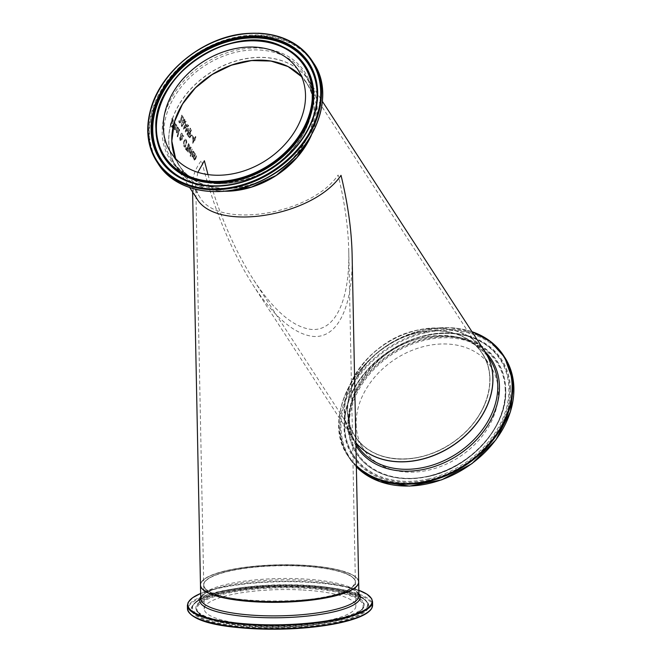 <?xml version="1.0" encoding="UTF-8"?>
<svg xmlns="http://www.w3.org/2000/svg" width="662" height="662" viewBox="0 0 662 662"><rect width="100%" height="100%" fill="white"/><g stroke="black" fill="none" stroke-linecap="round" stroke-linejoin="round"><path stroke-width="0.5" stroke-dasharray="3.31 2.48" d="M194.214 139.326A78.91 60.863 -33 0 0 193.047 141.891L193.296 137.911L194.049 139.293A79.109 61.012 -33 0 0 192.874 141.867L193.122 137.878L194.049 139.293M194.893 140.377A78.91 60.863 147 0 1 195.232 139.674L194.909 139.169A78.91 60.863 147 0 1 196.043 136.935L195.695 136.397A78.91 60.863 -33 0 0 194.554 138.623L193.345 136.761A78.91 60.863 -33 0 0 192.899 137.679L192.956 143.48A78.91 60.863 147 0 1 194.57 139.872L194.727 140.344A79.109 61.012 147 0 1 195.067 139.641L194.744 139.136A79.109 61.012 147 0 1 195.878 136.893L195.53 136.355A79.109 61.012 -33 0 0 194.388 138.59L193.18 136.728A79.109 61.012 -33 0 0 192.733 137.646L192.783 143.455A79.109 61.012 147 0 1 194.396 139.839L194.727 140.344M187.594 135.222A78.91 60.863 147 0 1 190.681 128.676L190.317 128.114A78.91 60.863 -33 0 0 187.611 133.741L188.463 128.461L185.964 131.208A78.91 60.863 147 0 1 188.67 125.581L188.331 125.052A78.91 60.863 -33 0 0 185.236 131.597L185.741 132.367L188.058 129.76L187.081 134.436L187.42 135.197A79.109 61.012 147 0 1 190.515 128.635L190.151 128.072A79.109 61.012 -33 0 0 187.445 133.716L188.289 128.42L185.799 131.184A79.109 61.012 147 0 1 188.505 125.54L188.165 125.01A79.109 61.012 -33 0 0 185.07 131.572L185.567 132.342L187.892 129.727L186.916 134.411L187.42 135.197M186.039 126.078L184.202 128.519L185.195 124.779L186.039 126.078L184.028 128.494L185.029 124.746L185.873 126.045M186.138 121.684L185.774 121.113L183.606 129.082L184.053 129.777L188.066 124.655L187.685 124.059L186.502 125.499L185.459 123.885L186.138 121.684L185.608 121.072L183.432 129.057L183.879 129.752L187.9 124.613L187.52 124.026L186.336 125.457L185.294 123.844L185.972 121.642M183.167 118.465A78.91 60.863 147 0 1 183.564 117.72L181.868 115.114A78.91 60.863 -33 0 0 181.396 116.032L180.726 121.791L179.783 122.164L179.369 120.583A78.91 60.863 -33 0 0 178.947 121.485L179.882 123.405L179.311 122.942L180.908 122.387L181.661 116.355L183.002 118.432A79.109 61.012 147 0 1 183.399 117.679L181.711 115.072A79.109 61.012 -33 0 0 181.231 115.991L180.56 121.767L179.609 122.131L179.179 120.525A79.109 61.012 -33 0 0 178.773 121.46L179.311 122.942L181.082 122.412L181.827 116.396L183.002 118.432M180.23 122.412L179.609 122.131L180.23 122.412M190.615 156.398A78.91 60.863 147 0 1 190.83 155.52L190.433 154.916A78.91 60.863 -33 0 0 190.226 155.793L190.433 156.398A79.109 61.012 147 0 1 190.648 155.52L190.259 154.916A79.109 61.012 -33 0 0 190.044 155.793L190.433 156.398M190.408 153.667A78.91 60.863 147 0 1 190.639 152.79L190.052 151.093A78.91 60.863 147 0 1 191.177 147.543L190.83 147.014A78.91 60.863 -33 0 0 189.307 152.012L189.655 152.541A78.91 60.863 147 0 1 189.853 151.797L190.226 153.667A79.109 61.012 147 0 1 190.466 152.781L189.878 151.085A79.109 61.012 147 0 1 191.004 147.527L190.656 146.997A79.109 61.012 -33 0 0 189.125 152.012L189.473 152.541A79.109 61.012 147 0 1 189.671 151.797L190.226 153.667M185.741 149.24L186.146 149.869L186.477 146.765L185.559 149.24L185.972 149.869L186.303 146.765L185.559 149.24M186.014 140.551L185.997 144.531L185.219 146.203L184.433 145.963L184.003 144.333L184.334 141.966C184.897 140.228 185.459 139.756 186.014 140.551L185.823 144.531L185.037 146.203L184.259 145.963L183.821 144.333L184.152 141.966C184.723 140.22 185.286 139.748 185.84 140.534L186.014 140.551M185.219 146.203L184.259 145.963L185.219 146.203M184.251 146.724L185.352 147.187L186.85 142.049L186.279 139.781L185.079 139.326L183.953 141.387L183.589 144.465L184.069 146.732L185.17 147.187L186.676 142.032L186.096 139.765L184.905 139.31L183.771 141.378L183.407 144.465L184.069 146.732M185.517 139.202L184.905 139.31L185.517 139.202M177.722 136.893A78.91 60.863 147 0 1 179.741 129.926L179.394 129.396A78.91 60.863 -33 0 0 177.375 136.355L177.54 136.893A79.109 61.012 147 0 1 179.559 129.917L179.212 129.38A79.109 61.012 -33 0 0 177.193 136.364L177.54 136.893M177.714 131.382L177.308 132.201L176.812 131.995L176.63 129.702L177.714 131.382L177.126 132.201L176.63 131.995L176.448 129.702L177.54 131.374M177.308 132.201L176.63 131.995L177.308 132.201M178.674 128.329L177.623 127.021L176.456 128.585L176.646 132.714L177.391 133.079L178.111 131.713A78.91 60.863 147 0 1 178.244 131.258L176.82 129.065L178.078 128.32L178.566 129.984A78.91 60.863 147 0 1 178.889 129.09L177.449 127.013L176.274 128.577L176.464 132.714L177.209 133.079L177.929 131.713A79.109 61.012 147 0 1 178.07 131.25L176.646 129.057L177.904 128.304L178.409 130A79.109 61.012 147 0 1 178.715 129.082L178.5 128.32M177.623 127.956L178.078 128.32L177.623 127.956M176.646 132.714L177.391 133.079L176.646 132.714M175.728 128.32L175.322 129.148L174.826 128.941L174.644 126.649L175.728 128.32L175.14 129.148L174.644 128.933L174.462 126.641L175.554 128.32M175.322 129.148L174.644 128.933L175.322 129.148M176.688 125.275L175.637 123.968L174.47 125.523L174.66 129.661L175.405 130.017L176.125 128.66A78.91 60.863 147 0 1 176.266 128.205L174.834 126.003L176.092 125.259L176.58 126.922A78.91 60.863 147 0 1 176.903 126.037L175.463 123.951L174.288 125.515L174.478 129.661L175.223 130.017L175.943 128.651A79.109 61.012 147 0 1 176.084 128.196L174.66 126.003L175.918 125.25L176.423 126.947A79.109 61.012 147 0 1 176.729 126.028L176.514 125.259M175.637 124.903L176.092 125.259L175.637 124.903M174.66 129.661L175.405 130.017L174.66 129.661M170.424 125.54L171.83 126.988A78.91 60.863 147 0 1 172.095 125.929L170.945 125.432L170.647 123.513L171.102 122.933L172.443 123.653L173.394 120.898L172.881 119.193L171.806 118.324A78.91 60.863 -33 0 0 171.441 119.441L172.385 119.665L172.666 121.965L172.012 122.47L170.978 121.907L170.473 122.834L170.482 125.689L171.648 126.988A79.109 61.012 147 0 1 171.921 125.929L170.862 124.87L170.829 123.513L171.367 122.966L172.128 123.537L173.005 122.685L173.221 120.889L172.658 118.879L171.632 118.316A79.109 61.012 -33 0 0 171.259 119.425L172.128 119.582A79.109 61.012 147 0 0 171.375 121.974L170.291 122.834L170.424 125.54A79.109 61.012 147 0 0 176.564 167.32L196.738 184.88L225.494 191.161M171.64 122.04A78.91 60.863 -33 0 1 172.385 119.665L171.466 119.483L172.6 119.921L172.848 121.974L172.194 122.47L171.466 122.007A79.109 61.012 147 0 1 172.211 119.656M170.862 124.87A78.91 60.863 -33 0 1 171.367 122.966L170.647 123.513L171.251 122.933M172.848 121.974L172.012 122.47L172.848 121.974M175.149 122.925L174.23 121.849L174.636 122.18L173.485 122.884A79.109 61.012 -33 0 0 172.658 125.664L172.426 125.308A79.109 61.012 -33 0 0 172.236 126.003L172.468 126.368A79.109 61.012 -33 0 0 172.103 127.807L172.451 128.337A79.109 61.012 147 0 1 172.815 126.897L173.452 127.882A79.109 61.012 147 0 1 173.643 127.178L173.005 126.202A79.109 61.012 147 0 1 173.709 123.811L174.073 122.909L174.71 123.67A79.109 61.012 147 0 1 174.967 122.909L174.636 122.18L173.667 122.892A78.91 60.863 -33 0 0 172.84 125.664L172.6 125.308A78.91 60.863 -33 0 0 172.418 126.003L172.65 126.368A78.91 60.863 -33 0 0 172.285 127.799L172.633 128.337A78.91 60.863 147 0 1 172.997 126.897L173.634 127.882A78.91 60.863 147 0 1 173.825 127.187L173.187 126.202A78.91 60.863 147 0 1 173.891 123.819L174.247 122.925L174.892 123.678A78.91 60.863 147 0 1 175.149 122.925L174.967 122.909M181.007 138.697L180.304 139.889L180.188 138.399L180.875 137.729L180.701 139.517L180.13 139.889L180.014 138.399L180.875 137.729L180.825 138.697M180.883 139.517L180.13 139.889L180.883 139.517M182.373 136.033L180.883 136.835L181.007 134.965L182.058 134.394L182.373 136.033L180.701 136.835L180.825 134.957L181.876 134.378L182.199 136.024M182.629 136.869L183.837 136.24L183.366 135.511L182.662 135.884L182.207 133.509L181.454 133.054L182.025 133.492L180.519 134.154L180.436 136.885L179.659 137.804L180.006 140.476L180.685 140.865L180.188 140.468L181.222 140.154L181.14 137.679L182.273 137.051L182.1 139.591A78.91 60.863 147 0 1 182.224 139.161L182.455 136.86L183.655 136.223L183.184 135.495L182.489 135.875L182.207 133.509L180.693 134.163L180.618 136.885L179.841 137.804L180.006 140.476L181.04 140.154L180.966 137.679L182.091 137.042L181.918 139.591A79.109 61.012 147 0 1 182.042 139.152L182.455 136.86M187.238 150.1A78.91 60.863 147 0 1 187.76 148.147L188.455 150.746L187.95 151.234L187.056 150.1A79.109 61.012 147 0 1 187.578 148.147L188.347 149.653L187.95 151.234L188.455 150.746L188.132 151.234L187.056 150.1M187.975 147.411A78.91 60.863 147 0 1 188.744 144.945L189.456 147.916L188.736 148.602L187.793 147.403A79.109 61.012 147 0 1 188.571 144.937L189.274 147.907L188.736 148.602L187.793 147.403M188.811 149.405L189.646 148.528L189.853 146.583L188.463 143.613A79.109 61.012 -33 0 0 186.51 150.299L188.273 152.26L188.802 149.438A78.91 60.863 147 0 1 188.811 149.405L189.82 148.536L190.027 146.592L188.637 143.629A78.91 60.863 -33 0 0 186.692 150.299L188.207 152.252L188.629 149.438A79.109 61.012 147 0 1 188.637 149.405L188.811 149.405M191.02 154.651A78.91 60.863 147 0 1 192.543 149.645L192.203 149.115A78.91 60.863 -33 0 0 190.673 154.114L190.838 154.651A79.109 61.012 147 0 1 192.369 149.637L192.021 149.099A79.109 61.012 -33 0 0 190.49 154.114L190.838 154.651M193.37 155.479L192.965 156.306L192.468 156.1L192.286 153.807L193.37 155.479L192.783 156.306L192.286 156.091L192.104 153.799L193.188 155.479M192.965 156.306L192.286 156.091L192.965 156.306M194.33 152.434L193.279 151.126L192.104 152.682L192.303 156.82L193.047 157.184L193.759 155.818A78.91 60.863 147 0 1 193.9 155.363L192.476 153.162L193.734 152.417L194.239 154.114A78.91 60.863 147 0 1 194.545 153.195L193.105 151.11L191.93 152.674L192.121 156.82L192.865 157.175L193.585 155.81A79.109 61.012 147 0 1 193.726 155.355L192.303 153.162L193.552 152.409L194.065 154.105A79.109 61.012 147 0 1 194.371 153.187L194.148 152.417M193.279 152.061L193.734 152.417L193.279 152.061M192.303 156.82L193.047 157.184L192.303 156.82M195.621 159.219A78.91 60.863 147 0 1 196.655 155.975L196.308 155.446A78.91 60.863 -33 0 0 195.389 158.292L194.57 159.186L194.206 157.755A78.91 60.863 147 0 1 195.389 154.023L195.042 153.485A78.91 60.863 -33 0 0 193.511 158.491L193.858 159.021A78.91 60.863 147 0 1 194.007 158.466L194.669 160.436L194.264 160.121L195.439 159.219A79.109 61.012 147 0 1 196.482 155.959L196.134 155.429A79.109 61.012 -33 0 0 195.207 158.284L194.388 159.186L194.032 157.755A79.109 61.012 147 0 1 195.207 154.006L194.86 153.476A79.109 61.012 -33 0 0 193.337 158.491L193.676 159.021A79.109 61.012 147 0 1 193.834 158.466L194.264 160.121L195.439 159.219M195 159.31L194.388 159.186L195 159.31M183.117 123.546L182.795 125.275L181.876 125.598L181.851 123.91L182.952 123.513L182.621 125.25L181.711 125.573L181.678 123.885L183.117 123.546M182.191 125.854L181.711 125.573L182.191 125.854M184.499 120.062L184.392 122.081L182.753 122.462L183.117 120.575L184.334 120.029L184.218 122.04L182.753 122.462L183.283 120.616L184.499 120.062L184.044 119.789L184.499 120.062M183.515 122.702L182.919 122.495L183.515 122.702M184.723 122.743L184.839 119.408L183.887 118.953L182.944 119.979L182.596 122.379L181.529 123.24L182.017 126.699L181.438 126.227L182.977 125.813L183.266 123.62A79.109 61.012 147 0 1 183.283 123.595L184.723 122.743L184.673 119.367L183.722 118.912L182.778 119.938L182.431 122.346A79.109 61.012 -33 0 0 182.414 122.371L181.355 123.215L181.438 126.227L183.151 125.846L183.44 123.653A78.91 60.863 147 0 1 183.448 123.629L184.557 122.71M184.839 119.408L183.722 118.912L184.839 119.408M188.835 135.875A78.91 60.863 147 0 1 190.011 133.261L190.664 134.932L190.375 136.149L189.729 136.844L188.662 135.851A79.109 61.012 147 0 1 189.845 133.227L190.49 134.899L190.201 136.115L189.564 136.819L188.662 135.851M189.729 136.844L188.96 136.314L189.729 136.844M189.729 137.828L190.739 136.761L191.177 134.932L190.366 132.516A78.91 60.863 147 0 1 191.599 130.091L191.235 129.529A78.91 60.863 -33 0 0 188.149 136.074L189.555 137.804L190.573 136.728L191.004 134.899L190.201 132.483A79.109 61.012 147 0 1 191.434 130.05L191.07 129.487A79.109 61.012 -33 0 0 187.975 136.049L189.729 137.828M192.617 137.406A78.91 60.863 147 0 1 192.998 136.612L191.963 135.015A78.91 60.863 -33 0 0 191.583 135.809L192.452 137.373A79.109 61.012 147 0 1 192.832 136.579L191.798 134.982A79.109 61.012 -33 0 0 191.409 135.776L192.452 137.373M170.68 124.87A79.109 61.012 147 0 1 171.193 122.958M485.023 351.779A79.109 61.012 -33 0 0 443.929 328.385A79.109 61.012 -33 0 0 363.231 363.306A79.109 61.012 -33 0 0 352.333 437.954A79.109 61.012 -33 0 0 355.883 442.729M172.476 118.862A79.109 61.012 147 0 1 268.226 57.859A79.109 61.012 147 0 1 309.32 81.244A79.109 61.012 147 0 1 311.479 134.932M224.799 191.227A79.109 61.012 147 0 1 176.63 167.428A79.109 61.012 147 0 1 170.482 125.689M352.11 254.465C353.359 306.82 337.471 339.416 312.216 336.313C293.614 333.681 273.853 316.552 252.942 284.925C230.633 249.839 213.478 208.34 201.48 160.419C195.373 168.669 192.369 176.721 192.46 184.59C192.576 189.547 193.974 194.107 196.664 198.277M358.663 581.865A79.109 18.635 -1.1 0 0 316.817 566.308A79.109 18.635 -1.1 0 0 200.478 585.034M257.228 601.7A78.91 18.586 178.9 0 1 203.896 579.614A78.91 18.586 178.9 0 1 301.905 565.199A78.91 18.586 178.9 0 1 355.237 587.285A78.91 18.586 178.9 0 1 257.228 601.7M258.048 601.038A76.022 17.907 -1.1 0 0 352.474 587.144A76.022 17.907 -1.1 0 0 301.086 565.869A76.022 17.907 -1.1 0 0 206.668 579.755A76.022 17.907 -1.1 0 0 258.048 601.038M346.449 590.603A75.824 17.857 178.9 0 1 261.341 601.137A75.824 17.857 178.9 0 1 203.755 584.968A75.824 17.857 178.9 0 1 315.278 567.02A75.824 17.857 178.9 0 1 355.378 581.931A75.824 17.857 178.9 0 1 346.449 590.603M207.984 174.586C219.494 215.241 234.729 250.402 253.703 280.067C273.745 310.379 292.678 326.796 310.519 329.32C334.715 332.299 349.95 301.053 348.758 250.873C348.229 227.471 344.687 202.191 338.133 175.025C311.09 214.893 217.575 229.747 199.758 197.019C197.185 193.023 195.836 188.645 195.729 183.895L197.864 172.319M170.664 125.689L172.658 118.879M492.677 377.812A78.91 60.863 147 0 1 420.378 459.378A78.91 60.863 147 0 1 344.679 411.921A78.91 60.863 147 0 1 416.986 330.355A78.91 60.863 147 0 1 492.677 377.812M223.855 188.579A76.022 58.637 147 0 1 174.272 122.031A76.022 58.637 147 0 1 262.094 60.093A76.022 58.637 147 0 1 311.67 126.649A76.022 58.637 147 0 1 223.855 188.579M175.678 158.665A75.824 58.479 -33 0 0 179.385 165.641A75.824 58.479 -33 0 0 274.829 173.386A75.824 58.479 -33 0 0 306.564 83.031A75.824 58.479 -33 0 0 301.698 76.809M489.971 378.441A76.022 58.637 -33 0 0 417.043 332.713A76.022 58.637 -33 0 0 347.393 411.301A76.022 58.637 -33 0 0 420.312 457.02A76.022 58.637 -33 0 0 489.971 378.441M485.56 402.016A75.824 58.479 147 0 1 422.844 456.234A75.824 58.479 147 0 1 355.089 436.167A75.824 58.479 147 0 1 365.532 364.613A75.824 58.479 147 0 1 442.886 331.149A75.824 58.479 147 0 1 482.275 353.566A75.824 58.479 147 0 1 485.56 402.016M356.148 424.45A75.824 58.479 -33 0 0 363.661 449.366A75.824 58.479 -33 0 0 444.409 464.964A75.824 58.479 -33 0 0 498.354 391.681A75.824 58.479 -33 0 0 490.84 366.765A75.824 58.479 -33 0 0 410.092 351.166A75.824 58.479 -33 0 0 356.148 424.45M301.516 589.933A75.824 17.857 -1.1 0 0 204.235 608.99A75.824 17.857 -1.1 0 0 258.585 625.011A75.824 17.857 -1.1 0 0 355.858 605.953A75.824 17.857 -1.1 0 0 301.516 589.933M170.639 124.679A79.109 61.012 147 0 1 171.102 122.933M471.989 331.703A92.597 71.413 -33 0 0 423.87 330.222A92.597 71.413 -33 0 0 339.027 425.931A92.597 71.413 -33 0 0 348.204 456.358L356.363 466.876A92.597 71.413 147 0 1 349.387 458.187A92.597 71.413 147 0 1 340.21 427.76A92.597 71.413 147 0 1 425.054 332.043A92.597 71.413 147 0 1 504.701 357.315M425.277 332.845A92.01 70.958 -33 0 0 340.971 427.95A92.01 70.958 -33 0 0 429.224 483.285A92.01 70.958 -33 0 0 513.53 388.18A92.01 70.958 -33 0 0 425.277 332.845M471.948 331.637L448.811 327.574L423.746 330.131C362.511 341.931 318.348 415.479 348.204 456.358A92.597 71.413 -33 0 0 356.346 466.197M510.51 388.875A88.782 68.476 147 0 1 429.158 480.645A88.782 68.476 147 0 1 343.992 427.255A88.782 68.476 147 0 1 425.343 335.477A88.782 68.476 147 0 1 510.51 388.875M356.338 465.535A92.208 71.115 147 0 1 339.201 425.55A92.208 71.115 147 0 1 423.688 330.239A92.208 71.115 147 0 1 472.114 331.894M484.766 351.381A80.284 61.914 -33 0 0 422.439 337.678A80.284 61.914 -33 0 0 348.882 420.66A80.284 61.914 -33 0 0 355.941 445.6M489.855 378.59A75.824 58.479 147 0 1 435.91 451.873A75.824 58.479 147 0 1 355.155 436.275A75.824 58.479 147 0 1 347.641 411.359A75.824 58.479 147 0 1 417.118 332.986A75.824 58.479 147 0 1 482.341 353.673A75.824 58.479 147 0 1 489.855 378.59M485.056 351.828A79.109 61.012 -33 0 0 417.052 330.297A79.109 61.012 -33 0 0 344.563 412.07A79.109 61.012 -33 0 0 352.399 438.062A79.109 61.012 -33 0 0 355.883 442.754M357.232 445.501A79.109 61.012 147 0 1 349.395 419.509A79.109 61.012 147 0 1 421.884 337.736A79.109 61.012 147 0 1 489.93 359.325C475.382 339.217 452.816 332.109 422.24 338.017C369.644 348.138 331.968 411.309 357.232 445.501M505.222 390.092A83.155 64.131 -33 0 0 425.467 340.086A83.155 64.131 -33 0 0 349.279 426.03A83.155 64.131 -33 0 0 429.034 476.044A83.155 64.131 -33 0 0 505.222 390.092M428.877 476.375A83.892 64.702 147 0 1 379.467 472.726A83.892 64.702 147 0 1 348.402 425.914A83.892 64.702 147 0 1 425.269 339.201A83.892 64.702 147 0 1 505.743 389.653A83.892 64.702 147 0 1 505.76 390.704A83.892 64.702 147 0 1 428.877 476.375M505.735 389.198A84.165 64.917 147 0 1 505.751 390.249A84.165 64.917 147 0 1 428.62 476.193A84.165 64.917 147 0 1 379.053 472.544A84.165 64.917 147 0 1 347.889 425.575A84.165 64.917 147 0 1 425.004 338.58A84.165 64.917 147 0 1 505.735 389.198M425.203 335.824A88.071 67.929 -33 0 0 345.647 412.865A88.071 67.929 -33 0 0 344.505 426.858A88.071 67.929 -33 0 0 428.993 479.826A88.071 67.929 -33 0 0 509.69 388.793A88.071 67.929 -33 0 0 464.815 335.46A88.071 67.929 -33 0 0 425.203 335.824M428.628 478.891A87.583 67.549 147 0 1 344.621 426.22A87.583 67.549 147 0 1 345.754 412.302A87.583 67.549 147 0 1 464.261 335.328A87.583 67.549 147 0 1 508.879 388.362A87.583 67.549 147 0 1 428.628 478.891M257.899 33.208A92.597 71.413 -33 0 0 150.936 108.642M158.135 163.721A92.597 71.413 147 0 1 152.119 110.471A92.597 71.413 147 0 1 259.082 35.028A92.597 71.413 147 0 1 313.449 62.849M309.849 137.497A92.208 71.115 -33 0 0 259.181 35.657A92.208 71.115 -33 0 0 152.665 110.777A92.208 71.115 -33 0 0 212.8 191.5A92.208 71.115 -33 0 0 227.802 190.78M217.302 183.738A80.284 61.914 147 0 1 164.946 113.459A80.284 61.914 147 0 1 257.683 48.053A80.284 61.914 147 0 1 310.039 118.332A80.284 61.914 147 0 1 217.302 183.738M170.813 152.442L179.311 165.533L175.637 158.623A75.824 58.479 -33 0 0 179.311 165.533A75.824 58.479 -33 0 0 223.839 188.306A75.824 58.479 -33 0 0 297.809 152.318A75.824 58.479 -33 0 0 306.498 82.932A75.824 58.479 -33 0 0 301.673 76.751L306.498 82.932L297.991 69.841M172.401 118.779A79.109 61.012 147 0 1 262.797 57.379A79.109 61.012 147 0 1 309.253 81.145A79.109 61.012 147 0 1 310.983 135.793M225.783 191.128A79.109 61.012 147 0 1 176.564 167.32L171.731 159.881A79.109 61.012 -33 0 0 218.179 183.647A79.109 61.012 -33 0 0 295.351 146.095A79.109 61.012 -33 0 0 304.421 73.697A79.109 61.012 -33 0 0 257.965 49.94A79.109 61.012 -33 0 0 166.584 114.385A79.109 61.012 -33 0 0 171.731 159.881C191.939 195.232 260.547 189.233 292.885 148.536C313.349 124.977 317.992 93.797 304.421 73.697L309.253 81.145L317.09 106.714L311.132 135.536M282.393 46.572A84.165 64.917 -33 0 0 256.012 40.688A84.165 64.917 -33 0 0 155.893 128.726M197.119 183.804A87.583 67.549 -33 0 0 197.392 183.879A87.583 67.549 -33 0 0 212.874 185.923A87.583 67.549 -33 0 0 314.053 114.576A87.583 67.549 -33 0 0 315.898 106.905A87.583 67.549 -33 0 0 315.956 106.623M187.462 608.75A92.597 21.813 178.9 0 1 306.249 585.481A92.597 21.813 178.9 0 1 372.615 605.043M368.271 611.945A92.01 21.672 -1.1 0 0 282.368 585.762A92.01 21.672 -1.1 0 0 190.623 614.245M372.549 601.717A92.597 21.813 -1.1 0 0 306.183 582.155A92.597 21.813 -1.1 0 0 187.387 605.424M254.92 628.006A88.782 20.911 178.9 0 1 194.909 603.156A88.782 20.911 178.9 0 1 305.182 586.937A88.782 20.911 178.9 0 1 365.184 611.787A88.782 20.911 178.9 0 1 254.92 628.006M358.903 594.013A80.284 18.908 -1.1 0 0 339.507 585.026C348.253 587.202 354.087 589.635 357.025 592.324L358.936 595.601A79.109 18.635 178.9 0 0 302.236 578.886A79.109 18.635 178.9 0 0 200.751 598.771L202.531 595.411C205.352 592.614 211.095 589.95 219.743 587.417L200.644 593.45A92.208 21.722 178.9 0 1 210.897 589.941A92.208 21.722 178.9 0 1 306.059 581.699A92.208 21.722 178.9 0 1 348.452 587.194A92.208 21.722 178.9 0 1 358.829 590.289L339.507 585.026A80.284 18.908 -1.1 0 0 302.6 580.243A80.284 18.908 -1.1 0 0 219.743 587.417A80.284 18.908 -1.1 0 0 200.718 597.174M258.106 601.179A75.824 17.857 178.9 0 1 203.764 585.158A75.824 17.857 178.9 0 1 301.036 566.101A75.824 17.857 178.9 0 1 355.386 582.13A75.824 17.857 178.9 0 1 352.283 587.326A75.824 17.857 178.9 0 1 258.106 601.179M358.672 582.063A79.109 18.635 -1.1 0 0 301.963 565.348A79.109 18.635 -1.1 0 0 200.478 585.225C200.867 579.473 209.804 574.566 227.306 570.503C242.143 567.202 259.355 565.323 278.942 564.868C303.701 564.471 324.181 566.333 340.384 570.445L351.77 574.558C356.264 576.859 358.564 579.358 358.672 582.063M256.517 626.707A83.155 19.587 -1.1 0 0 359.78 611.514A83.155 19.587 -1.1 0 0 303.585 588.237A83.155 19.587 -1.1 0 0 200.313 603.43A83.155 19.587 -1.1 0 0 256.517 626.707M199.593 602.892A83.892 19.761 178.9 0 1 303.784 587.558A83.892 19.761 178.9 0 1 363.628 607.037A83.892 19.761 178.9 0 1 256.293 626.368A83.892 19.761 178.9 0 1 196.523 610.381A83.892 19.761 178.9 0 1 199.593 602.892M256.202 625.706A84.165 19.827 178.9 0 1 196.242 609.669A84.165 19.827 178.9 0 1 199.32 602.155A84.165 19.827 178.9 0 1 303.85 586.772A84.165 19.827 178.9 0 1 363.885 606.309A84.165 19.827 178.9 0 1 256.202 625.706M364.497 611.316A88.071 20.745 -1.1 0 0 367.435 602.842A88.071 20.745 -1.1 0 0 304.975 586.664A88.071 20.745 -1.1 0 0 192.551 606.342A88.071 20.745 -1.1 0 0 255.11 627.411A88.071 20.745 -1.1 0 0 364.497 611.316M196.035 601.808A87.583 20.63 178.9 0 1 304.81 585.804A87.583 20.63 178.9 0 1 366.93 601.89A87.583 20.63 178.9 0 1 255.234 626.326A87.583 20.63 178.9 0 1 193.023 605.366A87.583 20.63 178.9 0 1 196.035 601.808M176.63 167.428L189.704 187.569M252.942 284.925L352.333 437.954M309.32 81.244L322.402 101.385M192.46 184.59L192.609 192.03M195.729 183.895L203.755 584.968M348.758 250.873L355.378 581.931M179.385 165.641L199.758 197.019M253.703 280.067L355.089 436.167M306.564 83.031L482.275 353.566M490.84 366.765L482.341 353.673C499.438 378.292 486.297 419.435 454.206 441.504C420.478 466.743 371.821 464.12 355.155 436.275L363.661 449.366M485.097 351.886C470.277 331.513 447.586 324.306 417.01 330.272C364.654 340.351 326.929 403.241 352.399 438.062L355.891 443.441M428.943 476.392C410.663 480.455 394.171 479.238 379.467 472.726L379.053 472.544C393.642 479.015 410.109 480.215 428.463 476.152C452.626 470.169 472.511 457.434 488.126 437.954C499.843 422.546 505.718 406.642 505.751 390.249L505.76 390.704C507.109 426.982 470.541 467.711 428.943 476.392M425.244 335.833C386.74 344.058 351.332 378.366 345.647 412.865L345.754 412.302C352.78 364.183 417.441 322.187 464.261 335.328L464.815 335.46C452.403 332.539 439.212 332.663 425.244 335.833M196.837 183.738L197.392 183.879C242.664 196.018 302.757 158.83 314.036 114.617L316.006 106.342M282.6 46.663C267.82 40.109 251.13 38.959 232.544 43.204C209.043 49.17 189.589 61.566 174.189 80.408C162.041 96.04 155.942 112.226 155.901 128.958M204.235 608.99L203.764 585.158C199.047 604.778 333.218 606.988 352.35 587.186L355.386 582.13L355.858 605.953M363.628 607.037C360.732 618.267 317.189 627.444 272.405 627.146C233.314 627.096 199.883 620.178 196.523 610.381L196.242 609.669C196.25 611.051 198.939 613.103 204.326 615.826C210.955 618.73 220.421 621.047 232.726 622.768C255.789 625.78 280.407 626.103 306.58 623.736C340.392 621.378 365.184 610.422 363.885 606.309L363.628 607.037M367.435 602.842C362.031 594.981 342.602 589.768 309.154 587.186C258.263 583.346 196.2 594.145 192.551 606.342L196.482 601.245C200.751 597.836 207.653 594.865 217.194 592.324C234.331 587.864 255.102 585.349 279.48 584.769C304.239 584.356 325.332 586.077 342.759 589.933C351.464 591.919 358.001 594.36 362.362 597.24L367.435 602.842"/><path stroke-width="0.99" d="M355.883 442.729A79.109 61.012 -33 0 0 426.626 457.872A79.109 61.012 -33 0 0 488.457 402.33A79.109 61.012 -33 0 0 485.023 351.779L322.402 101.385M311.479 134.932A79.109 61.012 147 0 1 224.799 191.227M189.704 187.569L196.664 198.277C215.249 232.428 312.812 216.929 341.029 175.339C347.864 203.673 351.555 230.053 352.11 254.465L358.663 581.865A79.109 18.635 -1.1 0 1 349.346 590.909A79.109 18.635 -1.1 0 1 260.547 601.899A79.109 18.635 -1.1 0 1 200.478 585.034L192.609 192.03M197.864 172.319L204.376 160.725L207.984 174.586M301.698 76.809A75.824 58.479 -33 0 0 267.175 60.614A75.824 58.479 -33 0 0 176.092 117.191A75.824 58.479 -33 0 0 175.678 158.665M253.472 47.06A75.824 58.479 147 0 1 297.991 69.841A75.824 58.479 147 0 1 289.302 139.227A75.824 58.479 147 0 1 215.332 175.215A75.824 58.479 147 0 1 170.813 152.442A75.824 58.479 147 0 1 179.501 83.056A75.824 58.479 147 0 1 253.472 47.06M513.878 387.733A92.597 71.413 147 0 1 454.496 474.215A92.597 71.413 147 0 1 356.363 466.867L379.682 481.58L409.497 486.107L441.719 479.842L471.923 463.665L495.954 439.8L510.51 411.524L513.571 382.702L504.701 357.315A92.597 71.413 147 0 1 513.878 387.733M356.346 466.197A92.597 71.413 -33 0 0 454.248 471.907A92.597 71.413 -33 0 0 512.694 385.913A92.597 71.413 -33 0 0 503.517 355.486A92.597 71.413 -33 0 0 471.989 331.703M472.114 331.894A92.208 71.115 147 0 1 512.131 385.698A92.208 71.115 147 0 1 453.842 471.377A92.208 71.115 147 0 1 356.338 465.535M355.941 445.6A80.284 61.914 -33 0 0 441.331 463.971A80.284 61.914 -33 0 0 499.446 385.954A80.284 61.914 -33 0 0 484.766 351.381M355.883 442.754A79.109 61.012 -33 0 0 440.073 452.791A79.109 61.012 -33 0 0 492.933 377.878A79.109 61.012 -33 0 0 485.097 351.886A79.109 61.012 -33 0 0 485.056 351.828L489.93 359.325A79.109 61.012 147 0 1 497.766 385.317A79.109 61.012 147 0 1 441.48 461.778A79.109 61.012 147 0 1 357.232 445.501L355.891 443.441M150.936 108.642A92.597 71.413 -33 0 0 156.952 161.892A92.597 71.413 -33 0 0 211.319 189.704A92.597 71.413 -33 0 0 301.657 145.756A92.597 71.413 -33 0 0 312.265 61.02A92.597 71.413 -33 0 0 257.899 33.208M151.267 108.345A92.01 70.958 147 0 1 257.543 33.39A92.01 70.958 147 0 1 317.545 113.93A92.01 70.958 147 0 1 211.261 188.885A92.01 70.958 147 0 1 151.267 108.345M212.51 191.533A92.597 71.413 147 0 1 158.135 163.721L156.952 161.892C147.212 146.352 145.193 128.544 150.903 108.494C161.139 71.529 202.307 38.156 242.995 33.803C274.192 30.742 297.288 39.819 312.265 61.02L313.449 62.849A92.597 71.413 147 0 1 302.84 147.585A92.597 71.413 147 0 1 212.51 191.533M212.072 186.171A88.782 68.476 -33 0 0 314.632 113.839A88.782 68.476 -33 0 0 256.732 36.112A88.782 68.476 -33 0 0 154.172 108.444A88.782 68.476 -33 0 0 212.072 186.171M227.802 190.78A92.208 71.115 -33 0 0 309.849 137.497M301.673 76.751A75.824 58.479 -33 0 0 261.978 60.151A75.824 58.479 -33 0 0 174.387 121.932A75.824 58.479 -33 0 0 175.629 158.615L171.822 141.056L174.396 121.982L182.48 104.124L195.414 87.872L212.154 74.533L231.361 65.182L251.494 60.565L270.932 61.053L288.119 66.597L301.682 76.759M310.983 135.793A79.109 61.012 147 0 1 225.783 191.128M213.487 181.405A83.155 64.131 147 0 1 159.261 108.618A83.155 64.131 147 0 1 255.317 40.87A83.155 64.131 147 0 1 309.543 113.665A83.155 64.131 147 0 1 213.487 181.405M310.395 113.963A83.892 64.702 -33 0 0 282.186 46.472A83.892 64.702 -33 0 0 255.681 40.523A83.892 64.702 -33 0 0 155.893 128.502A83.892 64.702 -33 0 0 213.487 182.315A83.892 64.702 -33 0 0 310.395 113.963M155.893 128.726A84.165 64.917 -33 0 0 155.901 128.958A84.165 64.917 -33 0 0 213.677 182.944A84.165 64.917 -33 0 0 310.9 114.377A84.165 64.917 -33 0 0 282.6 46.663A84.165 64.917 -33 0 0 282.393 46.572M154.966 108.7A88.071 67.929 147 0 1 256.707 36.948A88.071 67.929 147 0 1 316.006 106.342A88.071 67.929 147 0 1 212.403 185.807A88.071 67.929 147 0 1 196.837 183.738A88.071 67.929 147 0 1 154.966 108.7M315.956 106.623A87.583 67.549 -33 0 0 256.93 37.899A87.583 67.549 -33 0 0 158.45 101.634A87.583 67.549 -33 0 0 197.119 183.804M253.827 628.312A92.597 21.813 178.9 0 1 187.462 608.75C191.235 624.936 239.478 630.216 288.839 628.9C325.514 627.468 358.448 620.501 368.635 611.82C371.291 609.677 372.623 607.418 372.615 605.043A92.597 21.813 178.9 0 1 368.833 611.39A92.597 21.813 178.9 0 1 253.827 628.312M190.623 614.245A92.01 21.672 -1.1 0 0 254.009 628.751A92.01 21.672 -1.1 0 0 368.271 611.945M253.761 624.994A92.597 21.813 -1.1 0 0 368.767 608.072A92.597 21.813 -1.1 0 0 372.549 601.717L371.672 598.705L367.062 594.236L358.829 590.289A92.208 21.722 178.9 0 1 368.378 607.509A92.208 21.722 178.9 0 1 253.86 624.357A92.208 21.722 178.9 0 1 200.644 593.458L192.584 597.728L188.149 602.37L187.387 605.424A92.597 21.813 -1.1 0 0 253.761 624.994M200.718 597.174A80.284 18.908 -1.1 0 0 257.154 617.381A80.284 18.908 -1.1 0 0 356.859 602.71A80.284 18.908 -1.1 0 0 358.903 594.013M200.478 585.125L200.478 585.225A79.109 18.635 -1.1 0 0 257.179 601.94A79.109 18.635 -1.1 0 0 355.436 587.484A79.109 18.635 -1.1 0 0 358.672 582.063L358.663 581.964M358.672 582.063L358.936 595.601A79.109 18.635 178.9 0 1 355.701 601.03A79.109 18.635 178.9 0 1 257.452 615.486A79.109 18.635 178.9 0 1 200.751 598.771L200.478 585.225M504.701 357.315L490.112 341.153L471.948 331.637M313.449 62.849C337.049 96.346 313.697 153.832 266.894 177.987C226.843 200.735 176.762 194.239 158.135 163.721M225.494 191.161L251.345 187.131L276.162 175.438L296.932 157.515L311.132 135.536M282.6 46.663L282.186 46.472C233.984 21.085 152.293 74.136 155.893 128.502L155.901 128.958M316.006 106.342C309.088 154.486 243.633 196.995 196.837 183.738M372.615 605.043L372.549 601.717M187.462 608.75L187.387 605.424"/></g></svg>
